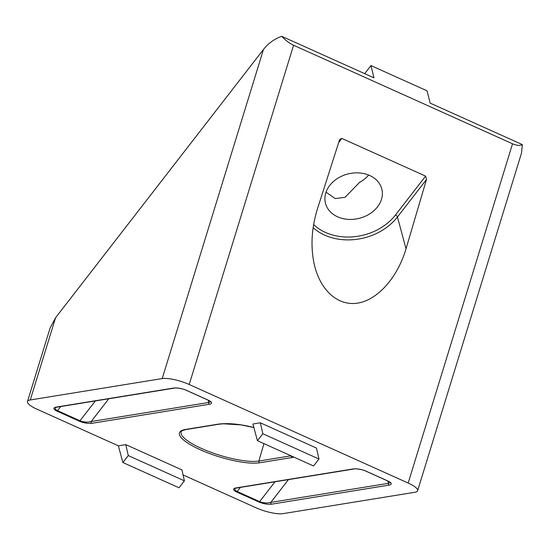 <?xml version="1.0" encoding="UTF-8"?>
<svg xmlns="http://www.w3.org/2000/svg" width="550" height="550" viewBox="0 0 550 550"><rect width="100%" height="100%" fill="white"/><g stroke="black" fill="none" stroke-linecap="round" stroke-linejoin="round"><path stroke-width="0.82" d="M91.877 423.314L209.522 404.236A1.368 1.182 -99.2 0 1 208.794 402.469L91.142 421.547C87.45 422.455 83.731 422.194 79.991 420.764A1.368 0.598 114.2 0 1 79.399 421.217C83.827 422.998 87.986 423.699 91.877 423.314A1.368 1.182 -99.2 0 1 91.142 421.547L108.804 398.757M210.678 401.768L208.794 402.469L208.23 400.201M209.522 404.236C212.596 403.494 212.266 402.167 208.532 400.276L186.072 390.17C181.637 388.389 177.478 387.688 173.594 388.066A1.368 1.182 80.8 0 0 174.254 388.142M173.594 388.066L55.949 407.144A1.368 1.182 80.8 0 0 56.554 407.227L174.199 388.149C175.801 387.654 182.841 388.541 185.9 390.149L185.9 390.149A1.368 0.598 114.2 0 1 185.776 390.039M55.949 407.144C52.869 407.894 53.206 409.214 56.939 411.111A1.368 0.598 -65.8 0 0 57.53 410.658C55.454 409.668 54.766 408.629 55.474 407.55L56.554 407.227M118.367 445.83L122.877 462.522L128.267 455.565L125.778 444.627L118.367 445.83L36.96 409.193A20.515 5.101 17.1 0 1 27.5 401.514A20.515 5.101 17.1 0 1 30.264 399.967L55.564 317.735L50.174 327.814L27.5 401.514M125.778 444.627L181.919 469.893L184.408 480.837L179.018 487.788L122.877 462.522M183.067 474.946L255.915 507.732A20.515 5.101 17.1 0 0 282.913 513.666L414.865 492.271A20.515 5.101 17.1 0 0 417.629 490.724L521.51 153.058L522.349 144.609C519.86 145.839 516.594 145.564 512.538 143.784L293.583 45.244C289.506 43.367 285.567 40.398 281.765 36.334L373.986 77.839L370.941 65.574L427.082 90.839L430.127 103.104L522.349 144.609M512.538 143.784L408.169 483.044A20.515 5.101 17.1 0 1 417.629 490.724M408.169 483.044L189.214 384.505L293.583 45.244M281.765 36.334C274.608 38.761 268.51 43.134 263.471 49.445L162.216 378.572A20.515 5.101 17.1 0 1 189.214 384.505M162.216 378.572L30.264 399.967M257.434 440.701L252.924 424.009L260.336 422.806L316.477 448.071L318.966 459.016L313.576 465.974L257.434 440.701L262.824 433.751L260.336 422.806M353.251 468.923L235.606 488.001C232.533 488.744 232.863 490.064 236.596 491.961L259.057 502.067C263.491 503.848 267.651 504.549 271.535 504.171L389.18 485.093C392.26 484.344 391.923 483.024 388.19 481.126L365.729 471.02C361.302 469.239 357.143 468.538 353.251 468.923A1.368 1.182 80.8 0 0 353.863 469.006L353.863 469.006A1.368 1.182 80.8 0 0 353.911 468.999M235.606 488.001A1.368 1.182 80.8 0 0 236.218 488.084L353.863 469.006C355.431 468.497 362.601 469.418 365.558 470.999L365.558 470.999A1.368 0.598 -65.8 0 0 365.729 471.02M236.596 491.961A1.368 0.598 -65.8 0 0 237.194 491.514C235.125 490.524 234.438 489.493 235.118 488.421L235.139 488.4M271.535 504.171A1.368 1.182 -99.2 0 1 270.799 502.397C267.107 503.305 263.388 503.044 259.648 501.621L237.194 491.514L240.371 487.41M389.18 485.093A1.368 1.182 -99.2 0 1 388.451 483.319L270.799 502.397L288.461 479.607M390.335 482.625L388.018 481.106A1.368 0.598 114.2 0 1 387.888 480.996M390.342 482.652L388.451 483.319L387.888 481.051M253.866 427.494C239.718 423.961 227.755 422.861 217.965 424.188A1.368 1.182 80.8 0 0 218.577 424.277M217.965 424.188L185.529 429.447A45.114 11.22 -162.9 0 0 200.241 449.735A45.114 11.22 -162.9 0 0 259.6 462.784L292.036 457.524A1.368 1.182 -99.2 0 1 291.266 455.929M313.129 227.659A53.034 41.773 166.1 0 0 397.444 216.989L426.484 179.513L406.017 248.82C397.533 277.592 377.699 299.901 357.761 303.105C337.817 306.343 319.873 290.132 314.105 263.656C310.482 246.063 311.589 227.831 317.426 208.952L339.398 140.319L339.996 139.164L341.901 138.442L425.611 176.117L395.457 215.022A50.978 40.157 -13.9 0 1 313.617 224.551M426.484 179.513L425.611 176.117M263.471 49.445L55.564 317.735M326.033 192.197L335.211 198.571L345.049 197.312L359.631 182.318A29.061 22.894 166.1 0 0 368.665 175.044M262.824 433.751L318.966 459.016M128.267 455.565L184.408 480.837M377.493 206.883A29.061 22.894 166.1 0 0 381.837 189.138A29.061 22.894 166.1 0 0 348.116 173.924A29.061 22.894 166.1 0 0 325.428 203.149A29.061 22.894 166.1 0 0 347.951 219.354A29.061 22.894 166.1 0 0 377.493 206.883M364.678 73.652L370.941 65.574M186.072 390.17A1.368 0.598 114.2 0 1 185.9 390.149L208.361 400.256L210.691 401.809M56.939 411.111L79.399 421.217M95.356 400.936L79.991 420.764L57.53 410.658L60.713 406.553M292.036 457.524L293.975 457.153M259.057 502.067A1.368 0.598 -65.8 0 0 259.648 501.621L275.014 481.786M388.19 481.126A1.368 0.598 114.2 0 1 388.018 481.106L365.558 470.999M185.529 429.447A1.368 1.182 80.8 0 0 186.134 429.536L218.57 424.277M259.6 462.784A1.368 1.182 -99.2 0 1 258.864 461.038A43.746 10.876 17.1 0 1 210.107 451.99A43.746 10.876 17.1 0 1 181.149 431.97C181.94 431.502 179.85 431.118 186.134 429.536M291.019 455.819L258.864 461.038L263.952 443.637M338.669 142.601L341.901 138.442M406.017 248.82L397.444 216.989A2.049 0.894 37.8 0 0 395.457 215.022M236.218 488.077L235.111 488.428M218.577 424.27L223.369 423.789L241.134 424.909L253.88 427.543"/></g></svg>
